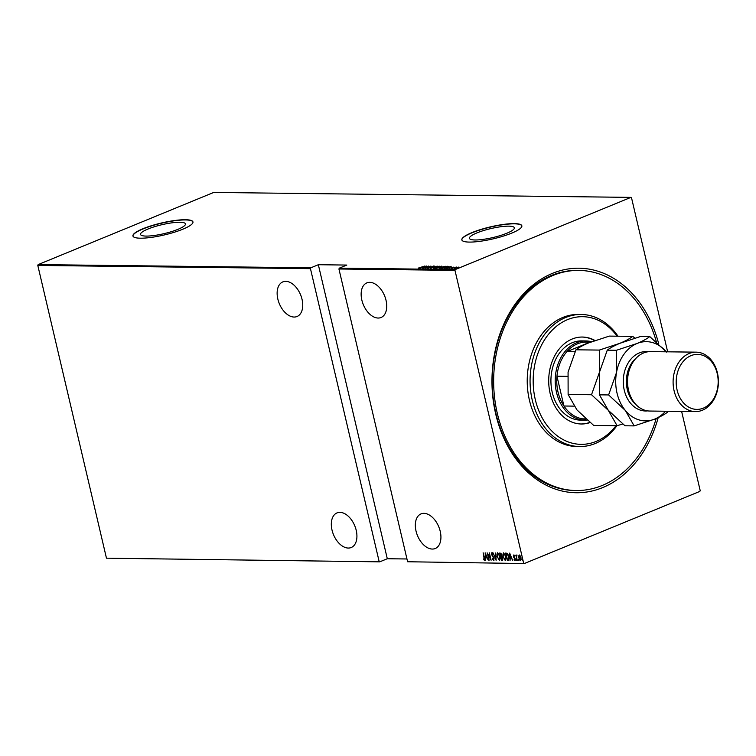 <?xml version="1.0" encoding="UTF-8"?>
<svg xmlns="http://www.w3.org/2000/svg" width="756" height="756" viewBox="0 0 756 756"><rect width="100%" height="100%" fill="white"/><g stroke="black" fill="none" stroke-linecap="round" stroke-linejoin="round"><path stroke-width="1.13" d="M658.202 417.595A112.266 85.617 -89.3 0 1 602.702 487.582A112.266 85.617 -89.3 0 1 495.728 414.108A112.266 85.617 -89.3 0 1 552.466 273.36A112.266 85.617 -89.3 0 1 658.75 344.046M578.888 270.412L577.461 270.393A110.064 83.935 90.7 0 0 551.53 275.449A110.064 83.935 90.7 0 0 493.054 396.645A110.064 83.935 90.7 0 0 574.853 490.512L576.28 490.531A110.064 83.935 -89.3 0 1 494.159 393.356A110.064 83.935 -89.3 0 1 557.852 273.663A110.064 83.935 -89.3 0 1 578.888 270.412A110.064 83.935 -89.3 0 1 656.416 341.977M506.813 233.245A23.067 4.602 -13.2 0 0 514.354 227.792A23.067 4.602 -13.2 0 0 500.633 226.753A23.067 4.602 -13.2 0 0 476.97 232.886A23.067 4.602 -13.2 0 0 469.438 238.329A23.067 4.602 -13.2 0 0 483.16 239.378A23.067 4.602 -13.2 0 0 506.813 233.245M177.915 229.342A23.067 4.602 -13.2 0 0 185.456 223.899A23.067 4.602 -13.2 0 0 171.735 222.859A23.067 4.602 -13.2 0 0 148.072 228.992A23.067 4.602 -13.2 0 0 140.531 234.436A23.067 4.602 -13.2 0 0 154.252 235.485A23.067 4.602 -13.2 0 0 177.915 229.342M182.876 229.191A30.816 6.143 -13.2 0 0 192.95 221.924A30.816 6.143 -13.2 0 0 174.617 220.525A30.816 6.143 -13.2 0 0 143.007 228.718A30.816 6.143 -13.2 0 0 132.943 235.995A30.816 6.143 -13.2 0 0 151.266 237.393A30.816 6.143 -13.2 0 0 182.876 229.191M192.969 222.028A30.816 6.143 -13.2 0 0 174.428 220.771A30.816 6.143 -13.2 0 0 143.064 228.936A30.816 6.143 -13.2 0 0 132.971 236.099M511.784 233.094A30.816 6.143 -13.2 0 0 521.848 225.817A30.816 6.143 -13.2 0 0 503.524 224.419A30.816 6.143 -13.2 0 0 471.914 232.621A30.816 6.143 -13.2 0 0 461.84 239.888A30.816 6.143 -13.2 0 0 480.173 241.287A30.816 6.143 -13.2 0 0 511.784 233.094M521.867 225.921A30.816 6.143 -13.2 0 0 503.326 224.664A30.816 6.143 -13.2 0 0 471.961 232.829A30.816 6.143 -13.2 0 0 461.869 239.992M432.309 549.054A18.711 11.51 -112.3 0 0 435.239 548.516A18.711 11.51 -112.3 0 0 439.595 529.068A18.711 11.51 -112.3 0 0 423.936 513.352A18.711 11.51 -112.3 0 0 421.016 513.9A18.711 11.51 -112.3 0 0 416.66 533.339A18.711 11.51 -112.3 0 0 432.309 549.054M378.132 318.04A18.711 11.51 -112.3 0 0 381.052 317.501A18.711 11.51 -112.3 0 0 385.409 298.053A18.711 11.51 -112.3 0 0 369.76 282.338A18.711 11.51 -112.3 0 0 366.83 282.886A18.711 11.51 -112.3 0 0 362.474 302.324A18.711 11.51 -112.3 0 0 378.132 318.04M348.308 548.062A18.711 11.51 -112.3 0 0 351.238 547.514A18.711 11.51 -112.3 0 0 355.594 528.075A18.711 11.51 -112.3 0 0 339.935 512.36A18.711 11.51 -112.3 0 0 337.006 512.908A18.711 11.51 -112.3 0 0 332.649 532.347A18.711 11.51 -112.3 0 0 348.308 548.062M294.122 317.047A18.711 11.51 -112.3 0 0 297.051 316.499A18.711 11.51 -112.3 0 0 301.408 297.061A18.711 11.51 -112.3 0 0 285.749 281.345A18.711 11.51 -112.3 0 0 282.829 281.894A18.711 11.51 -112.3 0 0 278.463 301.332A18.711 11.51 -112.3 0 0 294.122 317.047M522.887 560.555L522.273 559.468M522.679 560.083L522.642 560.659M519.051 560.517L518.446 559.421M518.843 560.035L518.805 560.612M516.688 560.489L516.083 559.393M516.48 560.007L516.442 560.583M509.638 553.118L512.7 560.48L511.462 558.117L510.215 558.098L510.083 560.451L509.638 553.118M502.844 556.728L503.439 552.853L505.896 556.728L505.273 560.583L503.071 556.633M505.518 560.536L504.148 559.166M496.966 556.662L497.561 552.787L500.018 556.662L499.395 560.508L497.193 556.567M499.64 560.47L498.27 559.1M493.47 559.686L493.753 558.448L491.532 554.422L491.835 552.712L492.893 553.968L491.976 553.468L491.778 554.394L494.008 558.467L493.64 560.442L492.373 558.826L493.649 559.61M493.082 554.29L492.298 553.335L491.778 554.394M485.163 552.825L488.234 560.187L486.996 557.824L485.749 557.815L485.617 560.158L485.163 552.825M484.303 559.582L483.122 552.797L484.539 557.767L484.454 560.338L483.547 559.478L483.566 558.911L484.303 559.582L484.832 559.175M489.132 560.205L487.147 552.844L490.483 558.665L489.387 552.872L491.107 560.224L487.771 554.422L489.132 560.205M496.087 560.281L493.092 552.919L495.794 558.864L495.709 552.948L496.153 560.262M501.455 560.347L499.735 552.995L501.634 554.838L502.693 558.278L502.249 560.357L501.455 560.347L501.634 559.601M502.438 560.328L501.776 560.215M508.797 560.281L507.333 560.413L505.613 553.071L507.21 553.354L508.92 556.86L508.646 560.366M513.655 555.046L514.411 555.811L513.797 555.698L513.664 556.416L515.176 559.053L514.893 560.602L514.089 559.865L514.146 559.374L514.732 559.941L514.921 559.081L513.409 556.444L513.551 555.055M514.656 556.142L514.118 555.565L513.664 556.416M514.732 559.941L515.157 558.986M516.887 555.66L516.499 556.888L517.302 560.536L515.79 555.159L516.225 555.953L516.603 555.074L516.972 555.613M516.924 554.942L516.546 555.821L516.603 555.074M518.644 555.991L519.277 555.112L520.336 556L521.082 557.919L520.582 560.668L518.786 557.89L518.644 555.991L519.599 554.98M520.789 560.631L519.882 559.695M523.643 563.125L454.98 270.365L338.934 268.994L407.607 561.746L524.277 563.56L407.607 561.746M406.955 558.977L387.299 558.741L379.758 561.84L106.464 558.183L37.8 265.422L38.131 264.6L310.792 267.822L318.342 264.723L346.815 265.063L339.274 268.163L455.31 269.533L630.891 197.382L631.525 197.817L667.642 351.814M681.628 411.425L700.188 490.578L699.858 491.4L524.277 563.56M106.464 558.183L379.758 561.84M310.792 267.822L310.461 268.654L379.125 561.415M310.461 268.654L37.8 265.422M454.677 268.749L458.92 267L457.938 267.889L454.365 268.654M451.228 268.673L456.359 267.029L451.228 268.673M453.345 267.133L448.903 268.446L453.288 267.18M448.497 266.452L441.523 268.56L447.136 266.254L448.497 266.395M439.841 267.359L435.645 268.493L441.258 266.178L441.816 266.188L441.334 266.774L439.85 267.303M441.891 266.509L441.334 266.774M430.277 268.427L434.615 266.103L431.392 267.983L437.233 266.131L430.277 268.427M423.313 268.342L428.671 266.036L426.223 267.879L430.911 266.055L425.297 268.371L427.726 266.528L423.313 268.342M420.912 267.52L424.9 265.989L418.389 268.068L420.931 267.615M38.131 264.6L213.721 192.44L630.891 197.382M426.696 266.008L422.415 268.333L423.53 267.586L422.283 267.567L419.797 268.304L426.696 266.008M427.631 268.456L433.547 266.027L428.132 268.352M428.51 267.822L428.255 268.38M439.056 266.537L433.396 268.522L434.785 267.303L439.69 266.216M444.934 266.603L439.274 268.597L440.663 267.369L445.558 266.292M451.162 266.301L446.89 268.626L447.996 267.879L446.758 267.86L444.273 268.588L451.171 266.329M455.31 269.533L454.98 270.365M423.974 267.35L425.647 266.452L422.991 267.331L424.012 267.482M427.735 268.871L428.076 268.361M437.62 267.322L438.716 266.329L435.04 267.303L433.963 268.285L437.648 267.426M439.132 266.859L438.716 266.329M441.287 266.424L439.141 267.161L441.098 266.868M438.726 267.945L439.141 267.161M438.735 267.397L436.477 268.257L438.735 267.397M443.498 267.397L444.594 266.405L440.918 267.378L439.841 268.361L443.526 267.492M445.01 266.934L444.594 266.405M447.873 266.915L448.573 266.774M446.815 266.49L442.354 268.323L446.437 267.463L447.788 266.566L446.815 266.49M447.939 267.048L447.788 266.566M448.45 267.633L450.113 266.745L447.467 267.624L448.478 267.775M454.772 269.164L455.736 268.285M457.682 267.889L458.419 267.208L455.178 268.541L457.701 267.983M458.75 267.7L458.419 267.208M484.776 560.205L483.547 559.478M487.214 557.692L485.749 557.815M485.796 557.796L485.758 557.059M485.579 554.224L485.541 553.59M486.684 557.068L485.532 554.242L485.702 557.059L486.921 556.974M487.856 554.384L487.714 553.751M490.871 559.204L490.55 558.637M493.961 560.309L492.695 558.693M493.791 559.553L494.074 558.315M493.243 556.747L492.279 555.414M491.854 554.29L492.156 552.579M492.298 553.335L492.099 554.261L492.298 553.335M496.097 559.383L495.879 558.835M497.032 554.706L497.505 552.787M499.565 559.62L500.274 558.467M499.055 554.12L497.883 553.439M500 556.567L497.75 553.534L497.221 556.662L499.215 559.761L499.735 559.591M499.215 559.761L499.763 556.662M500.982 556.832L500.812 556.114M500.255 553.713L500.085 553.005M502.239 557.059L500.897 556.86L501.54 559.601L502.362 559.468M502.239 559.468L502.759 558.145M501.266 553.808L500.17 553.751L500.718 556.114L501.322 555.972M501.219 555.981L501.7 554.715M500.841 553.628L500.17 553.751M501.606 554.753L500.519 553.761M500.897 556.114L501.379 554.847M501.946 556.822L500.897 556.86M502.674 558.183L501.625 556.955M501.918 559.601L502.438 558.278M502.91 554.781L503.383 552.853M505.443 559.695L506.151 558.533M504.932 554.186L503.609 553.609M505.877 556.633L503.761 553.515M503.95 553.477L503.099 556.728L505.093 559.827L505.613 559.657M505.093 559.827L505.641 556.728M508.571 560.3L507.333 560.413M507.654 560.281L507.512 559.667M506.133 553.789L505.962 553.071M508.051 554.413L506.047 553.827L507.418 559.667L508.571 559.497L508.665 556.86L507.219 554.044L506.047 553.827M507.758 559.667L509.185 558.552M511.689 557.985L510.215 558.098M510.272 558.079L510.224 557.352M510.054 554.507L510.017 553.883M511.15 557.361L509.998 554.535L510.177 557.352L511.396 557.267M514.118 555.565L513.986 556.284L514.118 555.565M515.214 560.47L514.089 559.865M515.044 559.809L515.242 558.949L514.855 559.884M515.053 558.438L514.26 558.013M514.581 557.881L513.711 557.276M513.73 556.312L513.976 554.913M516.291 559.875L516.405 559.26M516.471 556.577L516.32 555.915M518.654 559.903L518.767 559.289M518.928 556.51L518.966 555.858M520.704 559.894L521.262 559.194M520.317 555.981L519.485 555.745M521.064 557.824L519.608 555.66M519.759 555.632L519.041 557.9L520.903 559.846M520.43 560.007L520.827 557.919M522.481 559.941L522.594 559.336M318.342 264.723L387.299 558.741M338.934 268.994L339.274 268.163M617.104 336.193A63.835 48.686 90.7 0 0 570.411 318.569A63.835 48.686 90.7 0 0 534.53 395.927A63.835 48.686 90.7 0 0 593.299 442.468A63.835 48.686 90.7 0 0 616.045 425.675M616.943 425.685A66.037 50.359 -89.3 0 1 592.269 444.594A66.037 50.359 -89.3 0 1 579.654 446.541A66.037 50.359 -89.3 0 1 530.372 388.234A66.037 50.359 -89.3 0 1 568.597 316.414A66.037 50.359 -89.3 0 1 581.213 314.468A66.037 50.359 -89.3 0 1 618.002 336.203M585.881 340.947L581.61 340.89A39.624 30.221 90.7 0 0 574.04 342.062A39.624 30.221 90.7 0 0 551.105 385.154A39.624 30.221 90.7 0 0 580.674 420.138L584.946 420.185A39.624 30.221 -89.3 0 1 555.499 386.392A39.624 30.221 -89.3 0 1 576.544 342.761A39.624 30.221 -89.3 0 1 585.881 340.947A39.624 30.221 -89.3 0 1 591.627 341.731M595.019 340.512A43.479 33.16 90.7 0 0 582.375 337.044A43.479 33.16 90.7 0 0 574.059 338.329A43.479 33.16 90.7 0 0 548.903 385.607A43.479 33.16 90.7 0 0 581.345 423.993A43.479 33.16 90.7 0 0 589.652 422.708A43.479 33.16 90.7 0 0 590.077 422.566M580.986 423.984A43.479 33.16 90.7 0 0 588.933 422.698A43.479 33.16 90.7 0 0 589.86 422.387M656.161 418.503A110.064 83.935 -89.3 0 1 597.316 487.28A110.064 83.935 -89.3 0 1 576.28 490.531M581.213 314.468L578.368 314.439A66.037 50.359 90.7 0 0 565.743 316.386A66.037 50.359 90.7 0 0 527.527 388.206A66.037 50.359 90.7 0 0 576.8 446.503L579.654 446.541M594.585 340.654A43.479 33.16 90.7 0 0 582.016 337.044M574.976 351.738L566.868 351.644L589.623 342.298A38.528 29.38 90.7 0 0 577.508 343.819A38.528 29.38 90.7 0 0 566.868 351.644A38.528 29.38 90.7 0 0 556.955 376.233L563.938 406.01A38.528 29.38 90.7 0 0 582.63 418.852A38.528 29.38 90.7 0 0 585.976 419.098M567.472 376.365L556.955 376.233A38.528 29.38 90.7 0 0 563.938 406.01L574.078 406.133M587.138 420.109A39.624 30.221 -89.3 0 1 584.946 420.185M582.63 418.852L585.749 418.89M589.623 342.298L590.152 342.298M696.115 352.154L650.547 351.616A29.72 22.661 90.7 0 0 643.545 352.976A29.72 22.661 90.7 0 0 627.763 385.702A29.72 22.661 90.7 0 0 649.848 411.047L695.407 411.585A29.72 22.661 -89.3 0 1 673.322 386.24A29.72 22.661 -89.3 0 1 689.113 353.515A29.72 22.661 -89.3 0 1 696.115 352.154A29.72 22.661 -89.3 0 1 718.2 377.499A29.72 22.661 -89.3 0 1 702.409 410.224A29.72 22.661 -89.3 0 1 695.407 411.585M703.345 408.136A27.518 20.988 90.7 0 0 717.246 373.644A27.518 20.988 90.7 0 0 691.031 355.632A27.518 20.988 90.7 0 0 677.121 390.134A27.518 20.988 90.7 0 0 703.345 408.136M634.917 338.121L632.687 336.373L609.298 336.099L588.65 342.903C582.923 345.322 578.69 347.628 575.94 349.801L599.328 350.085L599.385 372.453L591.523 394.736L568.125 394.462L568.068 372.084L575.94 349.801M632.687 336.373C629.937 338.556 625.703 340.852 619.977 343.271L599.328 350.085M591.523 394.736L608.259 410.262L617.066 425.685L593.668 425.411L576.932 409.884L568.125 394.462M617.066 425.685L622.764 424.031M666.263 351.805A39.624 30.221 90.7 0 0 637.062 343.479L616.414 350.283L616.471 372.661L608.608 394.944L625.344 410.461L634.152 425.893L624.995 425.779L608.259 410.262L599.451 394.83L599.385 372.453L607.257 350.179C610.007 347.996 614.25 345.7 619.977 343.271L640.615 336.467L649.773 336.581C647.023 338.754 642.789 341.06 637.062 343.479A39.624 30.221 90.7 0 0 616.471 372.661A39.624 30.221 90.7 0 0 625.344 410.461A39.624 30.221 90.7 0 0 654.79 419.079A39.624 30.221 90.7 0 0 665.563 411.236M634.152 425.893L654.79 419.079C660.536 416.66 664.77 414.354 667.51 412.181L667.973 411.264M666.508 352.098L649.773 336.581M608.608 394.944L599.451 394.83M616.414 350.283L607.257 350.179M647.712 410.886A29.72 22.661 -89.3 0 1 623.662 387.034A29.72 22.661 -89.3 0 1 639.274 352.929A29.72 22.661 -89.3 0 1 648.412 351.72M636.183 358.098A27.518 20.988 90.7 0 0 635.635 404.224"/></g></svg>
